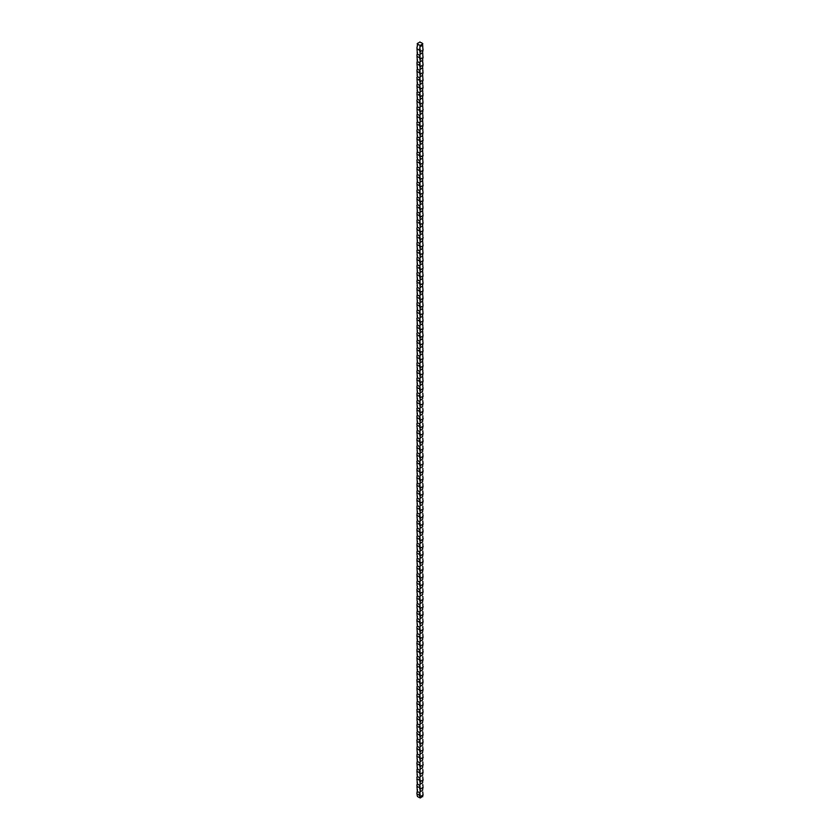 <?xml version="1.0" encoding="UTF-8"?>
<svg xmlns="http://www.w3.org/2000/svg" width="840" height="840" viewBox="0 0 840 840"><rect width="100%" height="100%" fill="white"/><g stroke="black" fill="none" stroke-linecap="round" stroke-linejoin="round"><path stroke-width="1.26" d="M422.604 383.407L422.772 385.57M420.326 382.715L423.045 381.15A7.991 4.609 120 0 0 422.604 383.911L420.084 385.371A30.796 17.787 120 0 0 420.105 383.775A7.991 4.609 -60 0 0 420.326 382.715L419.906 379.365A7.991 4.609 60 0 0 419.57 381.402L420.105 383.775M422.604 390.936L422.604 391.43A7.991 4.609 120 0 1 423.045 388.679L422.604 383.911M417.469 375.921L417.291 377.202A7.991 4.609 -60 0 1 416.955 378.641A7.991 4.609 -120 0 0 417.291 377.58L419.916 379.092A30.796 17.787 -120 0 0 419.906 379.365M416.955 378.641L416.955 379.901L419.57 381.402M417.469 368.393L417.291 369.673A7.991 4.609 -60 0 1 416.955 371.112L417.291 377.58M417.469 383.439L417.291 384.72A7.991 4.609 -60 0 1 416.955 386.169A7.991 4.609 -120 0 0 417.291 385.098L416.955 379.901M416.955 386.169L416.955 387.419L419.57 388.931A7.991 4.609 60 0 1 419.906 386.883A30.796 17.787 -120 0 1 419.916 386.62L417.291 385.098M419.57 388.931L420.105 391.304A7.991 4.609 -60 0 0 420.326 390.243L419.906 386.883M422.604 391.43L420.084 392.889A30.796 17.787 120 0 0 420.105 391.304M423.045 388.679L420.326 390.243M422.604 398.454L422.604 398.958A7.991 4.609 120 0 1 423.045 396.197L422.772 393.089M417.469 390.968L417.291 392.249A7.991 4.609 -60 0 1 416.955 393.687A7.991 4.609 -120 0 0 417.291 392.627L416.955 387.419M416.955 393.687L416.955 394.947L419.57 396.449A7.991 4.609 60 0 1 419.906 394.411A30.796 17.787 -120 0 1 419.916 394.149L417.291 392.627M419.57 396.449L420.105 398.832A7.991 4.609 -60 0 0 420.326 397.772L419.906 394.411M422.604 398.958L420.084 400.418A30.796 17.787 120 0 0 420.105 398.832M423.045 396.197L420.326 397.772M422.604 405.983L422.604 406.487A7.991 4.609 120 0 1 423.045 403.725L422.772 400.617M417.469 398.496L417.291 399.777A7.991 4.609 -60 0 1 416.955 401.216A7.991 4.609 -120 0 0 417.291 400.155L416.955 394.947M416.955 401.216L416.955 402.476L419.57 403.977A7.991 4.609 60 0 1 419.906 401.94A30.796 17.787 -120 0 1 419.916 401.667L417.291 400.155M419.57 403.977L420.105 406.35A7.991 4.609 -60 0 0 420.326 405.29L419.906 401.94M422.604 406.487L420.084 407.946A30.796 17.787 120 0 0 420.105 406.35M423.045 403.725L420.326 405.29M422.604 413.511L422.604 414.015A7.991 4.609 120 0 1 423.045 411.254L422.772 408.145M417.469 406.014L417.291 407.295A7.991 4.609 -60 0 1 416.955 408.744A7.991 4.609 -120 0 0 417.291 407.683L416.955 402.476M416.955 408.744L416.955 409.994L419.57 411.506A7.991 4.609 60 0 1 419.906 409.469A30.796 17.787 -120 0 1 419.916 409.195L417.291 407.683M419.57 411.506L420.105 413.879A7.991 4.609 -60 0 0 420.326 412.818L419.906 409.469M422.604 414.015L420.084 415.464A30.796 17.787 120 0 0 420.105 413.879M423.045 411.254L420.326 412.818M422.604 421.04L422.604 421.533A7.991 4.609 120 0 1 423.045 418.782L422.772 415.674M417.469 413.543L417.291 414.824A7.991 4.609 -60 0 1 416.955 416.272A7.991 4.609 -120 0 0 417.291 415.202L416.955 409.994M416.955 416.272L416.955 417.522L419.57 419.024A7.991 4.609 60 0 1 419.906 416.987A30.796 17.787 -120 0 1 419.916 416.724L417.291 415.202M419.57 419.024L420.105 421.407A7.991 4.609 -60 0 0 420.326 420.346L419.906 416.987M422.604 421.533L420.084 422.993A30.796 17.787 120 0 0 420.105 421.407M423.045 418.782L420.326 420.346M422.604 428.558L422.604 429.062A7.991 4.609 120 0 1 423.045 426.3L422.772 423.192M417.469 421.071L417.291 422.352A7.991 4.609 -60 0 1 416.955 423.791A7.991 4.609 -120 0 0 417.291 422.73L416.955 417.522M416.955 423.791L416.955 425.05L419.57 426.552A7.991 4.609 60 0 1 419.906 424.515A30.796 17.787 -120 0 1 419.916 424.253L417.291 422.73M419.57 426.552L420.105 428.935A7.991 4.609 -60 0 0 420.326 427.865L419.906 424.515M422.604 429.062L420.084 430.521A30.796 17.787 120 0 0 420.105 428.935M423.045 426.3L420.326 427.865M422.604 436.086L422.604 436.59A7.991 4.609 120 0 1 423.045 433.829L422.772 430.721M417.469 428.6L417.291 429.881A7.991 4.609 -60 0 1 416.955 431.319A7.991 4.609 -120 0 0 417.291 430.259L416.955 425.05M416.955 431.319L416.955 432.579L419.57 434.081A7.991 4.609 60 0 1 419.906 432.044A30.796 17.787 -120 0 1 419.916 431.77L417.291 430.259M419.57 434.081L420.105 436.454A7.991 4.609 -60 0 0 420.326 435.393L419.906 432.044M422.604 436.59L420.084 438.05A30.796 17.787 120 0 0 420.105 436.454M423.045 433.829L420.326 435.393M422.604 443.615L422.604 444.108A7.991 4.609 120 0 1 423.045 441.357L422.772 438.249M417.469 436.118L417.291 437.399A7.991 4.609 -60 0 1 416.955 438.848A7.991 4.609 -120 0 0 417.291 437.776L416.955 432.579M416.955 438.848L416.955 440.097L419.57 441.609A7.991 4.609 60 0 1 419.906 439.562A30.796 17.787 -120 0 1 419.916 439.299L417.291 437.776M419.57 441.609L420.105 443.982A7.991 4.609 -60 0 0 420.326 442.921L419.906 439.562M422.604 444.108L420.084 445.568A30.796 17.787 120 0 0 420.105 443.982M423.045 441.357L420.326 442.921M422.604 451.132L422.604 451.637A7.991 4.609 120 0 1 423.045 448.875L422.772 445.767M417.469 443.646L417.291 444.927A7.991 4.609 -60 0 1 416.955 446.366A7.991 4.609 -120 0 0 417.291 445.305L416.955 440.097M416.955 446.366L416.955 447.626L419.57 449.127A7.991 4.609 60 0 1 419.906 447.09A30.796 17.787 -120 0 1 419.916 446.828L417.291 445.305M419.57 449.127L420.105 451.511A7.991 4.609 -60 0 0 420.326 450.45L419.906 447.09M422.604 451.637L420.084 453.096A30.796 17.787 120 0 0 420.105 451.511M423.045 448.875L420.326 450.45M422.604 458.661L422.604 459.165A7.991 4.609 120 0 1 423.045 456.404L422.772 453.296M417.469 451.175L417.291 452.456A7.991 4.609 -60 0 1 416.955 453.894A7.991 4.609 -120 0 0 417.291 452.834L416.955 447.626M416.955 453.894L416.955 455.154L419.57 456.656A7.991 4.609 60 0 1 419.906 454.619A30.796 17.787 -120 0 1 419.916 454.356L417.291 452.834M419.57 456.656L420.105 459.029A7.991 4.609 -60 0 0 420.326 457.968L419.906 454.619M422.604 459.165L420.084 460.625A30.796 17.787 120 0 0 420.105 459.029M423.045 456.404L420.326 457.968M422.604 466.19L422.604 466.694A7.991 4.609 120 0 1 423.045 463.932L422.772 460.824M417.469 458.693L417.291 459.974A7.991 4.609 -60 0 1 416.955 461.423A7.991 4.609 -120 0 0 417.291 460.362L416.955 455.154M416.955 461.423L416.955 462.672L419.57 464.184A7.991 4.609 60 0 1 419.906 462.147A30.796 17.787 -120 0 1 419.916 461.874L417.291 460.362M419.57 464.184L420.105 466.557A7.991 4.609 -60 0 0 420.326 465.497L419.906 462.147M422.604 466.694L420.084 468.143A30.796 17.787 120 0 0 420.105 466.557M423.045 463.932L420.326 465.497M422.604 473.718L422.604 474.212A7.991 4.609 120 0 1 423.045 471.461L422.772 468.353M417.469 466.221L417.291 467.502A7.991 4.609 -60 0 1 416.955 468.951A7.991 4.609 -120 0 0 417.291 467.88L416.955 462.672M416.955 468.951L416.955 470.201L419.57 471.702A7.991 4.609 60 0 1 419.906 469.665A30.796 17.787 -120 0 1 419.916 469.403L417.291 467.88M419.57 471.702L420.105 474.086A7.991 4.609 -60 0 0 420.326 473.025L419.906 469.665M422.604 474.212L420.084 475.671A30.796 17.787 120 0 0 420.105 474.086M423.045 471.461L420.326 473.025M422.604 481.236L422.604 481.74A7.991 4.609 120 0 1 423.045 478.979L422.772 475.87M417.469 473.75L417.291 475.031A7.991 4.609 -60 0 1 416.955 476.469A7.991 4.609 -120 0 0 417.291 475.409L416.955 470.201M416.955 476.469L416.955 477.729L419.57 479.231A7.991 4.609 60 0 1 419.906 477.194A30.796 17.787 -120 0 1 419.916 476.931L417.291 475.409M419.57 479.231L420.105 481.614A7.991 4.609 -60 0 0 420.326 480.543L419.906 477.194M422.604 481.74L420.084 483.2A30.796 17.787 120 0 0 420.105 481.614M423.045 478.979L420.326 480.543M422.604 488.765L422.604 489.269A7.991 4.609 120 0 1 423.045 486.507L422.772 483.399M417.469 481.278L417.291 482.559A7.991 4.609 -60 0 1 416.955 483.998A7.991 4.609 -120 0 0 417.291 482.937L416.955 477.729M416.955 483.998L416.955 485.257L419.57 486.759A7.991 4.609 60 0 1 419.906 484.722A30.796 17.787 -120 0 1 419.916 484.449L417.291 482.937M419.57 486.759L420.105 489.132A7.991 4.609 -60 0 0 420.326 488.072L419.906 484.722M422.604 489.269L420.084 490.728A30.796 17.787 120 0 0 420.105 489.132M423.045 486.507L420.326 488.072M422.604 496.293L422.604 496.786A7.991 4.609 120 0 1 423.045 494.036L422.772 490.928M417.469 488.796L417.291 490.077A7.991 4.609 -60 0 1 416.955 491.526A7.991 4.609 -120 0 0 417.291 490.455L416.955 485.257M416.955 491.526L416.955 492.776L419.57 494.288A7.991 4.609 60 0 1 419.906 492.24A30.796 17.787 -120 0 1 419.916 491.978L417.291 490.455M419.57 494.288L420.105 496.661A7.991 4.609 -60 0 0 420.326 495.6L419.906 492.24M422.604 496.786L420.084 498.246A30.796 17.787 120 0 0 420.105 496.661M423.045 494.036L420.326 495.6M422.604 503.811L422.604 504.315A7.991 4.609 120 0 1 423.045 501.554L422.772 498.445M417.469 496.325L417.291 497.606A7.991 4.609 -60 0 1 416.955 499.044A7.991 4.609 -120 0 0 417.291 497.983L416.955 492.776M416.955 499.044L416.955 500.304L419.57 501.806A7.991 4.609 60 0 1 419.906 499.769A30.796 17.787 -120 0 1 419.916 499.506L417.291 497.983M419.57 501.806L420.105 504.189A7.991 4.609 -60 0 0 420.326 503.129L419.906 499.769M422.604 504.315L420.084 505.775A30.796 17.787 120 0 0 420.105 504.189M423.045 501.554L420.326 503.129M422.604 511.34L422.604 511.844A7.991 4.609 120 0 1 423.045 509.082L422.772 505.974M417.469 503.853L417.291 505.134A7.991 4.609 -60 0 1 416.955 506.572A7.991 4.609 -120 0 0 417.291 505.512L416.955 500.304M416.955 506.572L416.955 507.832L419.57 509.334A7.991 4.609 60 0 1 419.906 507.297A30.796 17.787 -120 0 1 419.916 507.034L417.291 505.512M419.57 509.334L420.105 511.707A7.991 4.609 -60 0 0 420.326 510.647L419.906 507.297M422.604 511.844L420.084 513.303A30.796 17.787 120 0 0 420.105 511.707M423.045 509.082L420.326 510.647M422.604 518.868L422.604 519.372A7.991 4.609 120 0 1 423.045 516.611L422.772 513.503M417.469 511.371L417.291 512.652A7.991 4.609 -60 0 1 416.955 514.101A7.991 4.609 -120 0 0 417.291 513.041L416.955 507.832M416.955 514.101L416.955 515.351L419.57 516.863A7.991 4.609 60 0 1 419.906 514.826A30.796 17.787 -120 0 1 419.916 514.553L417.291 513.041M419.57 516.863L420.105 519.236A7.991 4.609 -60 0 0 420.326 518.175L419.906 514.826M422.604 519.372L420.084 520.821A30.796 17.787 120 0 0 420.105 519.236M423.045 516.611L420.326 518.175M422.604 526.397L422.604 526.89A7.991 4.609 120 0 1 423.045 524.139L422.772 521.031M417.469 518.899L417.291 520.181A7.991 4.609 -60 0 1 416.955 521.63A7.991 4.609 -120 0 0 417.291 520.558L416.955 515.351M416.955 521.63L416.955 522.879L419.57 524.381A7.991 4.609 60 0 1 419.906 522.344A30.796 17.787 -120 0 1 419.916 522.081L417.291 520.558M419.57 524.381L420.105 526.764A7.991 4.609 -60 0 0 420.326 525.704L419.906 522.344M422.604 526.89L420.084 528.35A30.796 17.787 120 0 0 420.105 526.764M423.045 524.139L420.326 525.704M422.604 533.914L422.604 534.418A7.991 4.609 120 0 1 423.045 531.657L422.772 528.549M417.469 526.428L417.291 527.709A7.991 4.609 -60 0 1 416.955 529.148A7.991 4.609 -120 0 0 417.291 528.087L416.955 522.879M416.955 529.148L416.955 530.408L419.57 531.909A7.991 4.609 60 0 1 419.906 529.872A30.796 17.787 -120 0 1 419.916 529.61L417.291 528.087M419.57 531.909L420.105 534.293A7.991 4.609 -60 0 0 420.326 533.221L419.906 529.872M422.604 534.418L420.084 535.878A30.796 17.787 120 0 0 420.105 534.293M423.045 531.657L420.326 533.221M422.604 541.443L422.604 541.947A7.991 4.609 120 0 1 423.045 539.186L422.772 536.077M417.469 533.957L417.291 535.238A7.991 4.609 -60 0 1 416.955 536.676A7.991 4.609 -120 0 0 417.291 535.615L416.955 530.408M416.955 536.676L416.955 537.936L419.57 539.438A7.991 4.609 60 0 1 419.906 537.401A30.796 17.787 -120 0 1 419.916 537.128L417.291 535.615M419.57 539.438L420.105 541.811A7.991 4.609 -60 0 0 420.326 540.75L419.906 537.401M422.604 541.947L420.084 543.407A30.796 17.787 120 0 0 420.105 541.811M423.045 539.186L420.326 540.75M422.604 548.972L422.604 549.465A7.991 4.609 120 0 1 423.045 546.714L422.772 543.606M417.469 541.475L417.291 542.755A7.991 4.609 -60 0 1 416.955 544.204A7.991 4.609 -120 0 0 417.291 543.134L416.955 537.936M416.955 544.204L416.955 545.454L419.57 546.966A7.991 4.609 60 0 1 419.906 544.919A30.796 17.787 -120 0 1 419.916 544.656L417.291 543.134M419.57 546.966L420.105 549.339A7.991 4.609 -60 0 0 420.326 548.279L419.906 544.919M422.604 549.465L420.084 550.925A30.796 17.787 120 0 0 420.105 549.339M423.045 546.714L420.326 548.279M422.604 556.49L422.604 556.994A7.991 4.609 120 0 1 423.045 554.232L422.772 551.124M417.469 549.003L417.291 550.284A7.991 4.609 -60 0 1 416.955 551.733A7.991 4.609 -120 0 0 417.291 550.662L416.955 545.454M416.955 551.733L416.955 552.982L419.57 554.484A7.991 4.609 60 0 1 419.906 552.447A30.796 17.787 -120 0 1 419.916 552.184L417.291 550.662M419.57 554.484L420.105 556.868A7.991 4.609 -60 0 0 420.326 555.807L419.906 552.447M422.604 556.994L420.084 558.453A30.796 17.787 120 0 0 420.105 556.868M423.045 554.232L420.326 555.807M422.604 564.018L422.604 564.522A7.991 4.609 120 0 1 423.045 561.76L422.772 558.653M417.469 556.532L417.291 557.812A7.991 4.609 -60 0 1 416.955 559.251A7.991 4.609 -120 0 0 417.291 558.191L416.955 552.982M416.955 559.251L416.955 560.511L419.57 562.013A7.991 4.609 60 0 1 419.906 559.976A30.796 17.787 -120 0 1 419.916 559.713L417.291 558.191M419.57 562.013L420.105 564.385A7.991 4.609 -60 0 0 420.326 563.325L419.906 559.976M422.604 564.522L420.084 565.981A30.796 17.787 120 0 0 420.105 564.385M423.045 561.76L420.326 563.325M422.604 571.547L422.604 572.05A7.991 4.609 120 0 1 423.045 569.289L422.772 566.181M417.469 564.05L417.291 565.331A7.991 4.609 -60 0 1 416.955 566.779A7.991 4.609 -120 0 0 417.291 565.719L416.955 560.511M416.955 566.779L416.955 568.029L419.57 569.541A7.991 4.609 60 0 1 419.906 567.504A30.796 17.787 -120 0 1 419.916 567.231L417.291 565.719M419.57 569.541L420.105 571.914A7.991 4.609 -60 0 0 420.326 570.853L419.906 567.504M422.604 572.05L420.084 573.5A30.796 17.787 120 0 0 420.105 571.914M423.045 569.289L420.326 570.853M422.604 579.075L422.604 579.569A7.991 4.609 120 0 1 423.045 576.817L422.772 573.71M417.469 571.578L417.291 572.859A7.991 4.609 -60 0 1 416.955 574.308A7.991 4.609 -120 0 0 417.291 573.237L416.955 568.029M416.955 574.308L416.955 575.558L419.57 577.059A7.991 4.609 60 0 1 419.906 575.022A30.796 17.787 -120 0 1 419.916 574.76L417.291 573.237M419.57 577.059L420.105 579.442A7.991 4.609 -60 0 0 420.326 578.382L419.906 575.022M422.604 579.569L420.084 581.028A30.796 17.787 120 0 0 420.105 579.442M423.045 576.817L420.326 578.382M422.604 586.593L422.604 587.097A7.991 4.609 120 0 1 423.045 584.336L422.772 581.227M417.469 579.106L417.291 580.388A7.991 4.609 -60 0 1 416.955 581.826A7.991 4.609 -120 0 0 417.291 580.766L416.955 575.558M416.955 581.826L416.955 583.086L419.57 584.587A7.991 4.609 60 0 1 419.906 582.55A30.796 17.787 -120 0 1 419.916 582.288L417.291 580.766M419.57 584.587L420.105 586.971A7.991 4.609 -60 0 0 420.326 585.9L419.906 582.55M422.604 587.097L420.084 588.557A30.796 17.787 120 0 0 420.105 586.971M423.045 584.336L420.326 585.9M422.604 594.122L422.604 594.625A7.991 4.609 120 0 1 423.045 591.864L422.772 588.756M417.469 586.635L417.291 587.916A7.991 4.609 -60 0 1 416.955 589.355A7.991 4.609 -120 0 0 417.291 588.294L416.955 583.086M416.955 589.355L416.955 590.615L419.57 592.116A7.991 4.609 60 0 1 419.906 590.079A30.796 17.787 -120 0 1 419.916 589.806L417.291 588.294M419.57 592.116L420.105 594.489A7.991 4.609 -60 0 0 420.326 593.428L419.906 590.079M422.604 594.625L420.084 596.085A30.796 17.787 120 0 0 420.105 594.489M423.045 591.864L420.326 593.428M422.604 601.65L422.604 602.144A7.991 4.609 120 0 1 423.045 599.393L422.772 596.284M417.469 594.153L417.291 595.434A7.991 4.609 -60 0 1 416.955 596.883A7.991 4.609 -120 0 0 417.291 595.812L416.955 590.615M416.955 596.883L416.955 598.133L419.57 599.645A7.991 4.609 60 0 1 419.906 597.597A30.796 17.787 -120 0 1 419.916 597.335L417.291 595.812M419.57 599.645L420.105 602.018A7.991 4.609 -60 0 0 420.326 600.957L419.906 597.597M422.604 602.144L420.084 603.603A30.796 17.787 120 0 0 420.105 602.018M423.045 599.393L420.326 600.957M422.604 609.168L422.604 609.672A7.991 4.609 120 0 1 423.045 606.911L422.772 603.803M417.469 601.682L417.291 602.962A7.991 4.609 -60 0 1 416.955 604.412A7.991 4.609 -120 0 0 417.291 603.341L416.955 598.133M416.955 604.412L416.955 605.661L419.57 607.163A7.991 4.609 60 0 1 419.906 605.125A30.796 17.787 -120 0 1 419.916 604.863L417.291 603.341M419.57 607.163L420.105 609.546A7.991 4.609 -60 0 0 420.326 608.486L419.906 605.125M422.604 609.672L420.084 611.131A30.796 17.787 120 0 0 420.105 609.546M423.045 606.911L420.326 608.486M422.604 616.697L422.604 617.2A7.991 4.609 120 0 1 423.045 614.439L422.772 611.331M417.469 609.21L417.291 610.491A7.991 4.609 -60 0 1 416.955 611.929A7.991 4.609 -120 0 0 417.291 610.869L416.955 605.661M416.955 611.929L416.955 613.19L419.57 614.691A7.991 4.609 60 0 1 419.906 612.654A30.796 17.787 -120 0 1 419.916 612.392L417.291 610.869M419.57 614.691L420.105 617.075A7.991 4.609 -60 0 0 420.326 616.004L419.906 612.654M422.604 617.2L420.084 618.66A30.796 17.787 120 0 0 420.105 617.075M423.045 614.439L420.326 616.004M422.604 624.225L422.604 624.729A7.991 4.609 120 0 1 423.045 621.968L422.772 618.86M417.469 616.728L417.291 618.009A7.991 4.609 -60 0 1 416.955 619.458A7.991 4.609 -120 0 0 417.291 618.398L416.955 613.19M416.955 619.458L416.955 620.707L419.57 622.22A7.991 4.609 60 0 1 419.906 620.183A30.796 17.787 -120 0 1 419.916 619.909L417.291 618.398M419.57 622.22L420.105 624.593A7.991 4.609 -60 0 0 420.326 623.532L419.906 620.183M422.604 624.729L420.084 626.178A30.796 17.787 120 0 0 420.105 624.593M423.045 621.968L420.326 623.532M422.604 631.754L422.604 632.247A7.991 4.609 120 0 1 423.045 629.496L422.772 626.388M417.469 624.256L417.291 625.538A7.991 4.609 -60 0 1 416.955 626.986A7.991 4.609 -120 0 0 417.291 625.916L416.955 620.707M416.955 626.986L416.955 628.236L419.57 629.738A7.991 4.609 60 0 1 419.906 627.7A30.796 17.787 -120 0 1 419.916 627.438L417.291 625.916M419.57 629.738L420.105 632.121A7.991 4.609 -60 0 0 420.326 631.061L419.906 627.7M422.604 632.247L420.084 633.707A30.796 17.787 120 0 0 420.105 632.121M423.045 629.496L420.326 631.061M422.604 639.272L422.604 639.775A7.991 4.609 120 0 1 423.045 637.014L422.772 633.906M417.469 631.785L417.291 633.066A7.991 4.609 -60 0 1 416.955 634.505A7.991 4.609 -120 0 0 417.291 633.444L416.955 628.236M416.955 634.505L416.955 635.764L419.57 637.266A7.991 4.609 60 0 1 419.906 635.229A30.796 17.787 -120 0 1 419.916 634.966L417.291 633.444M419.57 637.266L420.105 639.65A7.991 4.609 -60 0 0 420.326 638.578L419.906 635.229M422.604 639.775L420.084 641.235A30.796 17.787 120 0 0 420.105 639.65M423.045 637.014L420.326 638.578M422.604 646.8L422.604 647.304A7.991 4.609 120 0 1 423.045 644.543L422.772 641.434M417.469 639.313L417.291 640.595A7.991 4.609 -60 0 1 416.955 642.033A7.991 4.609 -120 0 0 417.291 640.973L416.955 635.764M416.955 642.033L416.955 643.293L419.57 644.795A7.991 4.609 60 0 1 419.906 642.758A30.796 17.787 -120 0 1 419.916 642.485L417.291 640.973M419.57 644.795L420.105 647.168A7.991 4.609 -60 0 0 420.326 646.107L419.906 642.758M422.604 647.304L420.084 648.764A30.796 17.787 120 0 0 420.105 647.168M423.045 644.543L420.326 646.107M422.604 654.328L422.604 654.822A7.991 4.609 120 0 1 423.045 652.071L422.772 648.963M417.469 646.832L417.291 648.113A7.991 4.609 -60 0 1 416.955 649.562A7.991 4.609 -120 0 0 417.291 648.49L416.955 643.293M416.955 649.562L416.955 650.811L419.57 652.323A7.991 4.609 60 0 1 419.906 650.275A30.796 17.787 -120 0 1 419.916 650.013L417.291 648.49M419.57 652.323L420.105 654.696A7.991 4.609 -60 0 0 420.326 653.635L419.906 650.275M422.604 654.822L420.084 656.282A30.796 17.787 120 0 0 420.105 654.696M423.045 652.071L420.326 653.635M422.604 661.847L422.604 662.351A7.991 4.609 120 0 1 423.045 659.589L422.772 656.481M417.469 654.36L417.291 655.641A7.991 4.609 -60 0 1 416.955 657.09A7.991 4.609 -120 0 0 417.291 656.019L416.955 650.811M416.955 657.09L416.955 658.34L419.57 659.841A7.991 4.609 60 0 1 419.906 657.804A30.796 17.787 -120 0 1 419.916 657.542L417.291 656.019M419.57 659.841L420.105 662.225A7.991 4.609 -60 0 0 420.326 661.164L419.906 657.804M422.604 662.351L420.084 663.81A30.796 17.787 120 0 0 420.105 662.225M423.045 659.589L420.326 661.164M422.604 669.375L422.604 669.879A7.991 4.609 120 0 1 423.045 667.118L422.772 664.01M417.469 661.889L417.291 663.17A7.991 4.609 -60 0 1 416.955 664.608A7.991 4.609 -120 0 0 417.291 663.548L416.955 658.34M416.955 664.608L416.955 665.868L419.57 667.37A7.991 4.609 60 0 1 419.906 665.332A30.796 17.787 -120 0 1 419.916 665.07L417.291 663.548M419.57 667.37L420.105 669.753A7.991 4.609 -60 0 0 420.326 668.682L419.906 665.332M422.604 669.879L420.084 671.339A30.796 17.787 120 0 0 420.105 669.753M423.045 667.118L420.326 668.682M422.604 676.904L422.604 677.408A7.991 4.609 120 0 1 423.045 674.646L422.772 671.538M417.469 669.407L417.291 670.688A7.991 4.609 -60 0 1 416.955 672.137A7.991 4.609 -120 0 0 417.291 671.076L416.955 665.868M416.955 672.137L416.955 673.386L419.57 674.898A7.991 4.609 60 0 1 419.906 672.861A30.796 17.787 -120 0 1 419.916 672.588L417.291 671.076M419.57 674.898L420.105 677.271A7.991 4.609 -60 0 0 420.326 676.211L419.906 672.861M422.604 677.408L420.084 678.867A30.796 17.787 120 0 0 420.105 677.271M423.045 674.646L420.326 676.211M422.604 684.432L422.604 684.925A7.991 4.609 120 0 1 423.045 682.175L422.772 679.067M417.469 676.935L417.291 678.216A7.991 4.609 -60 0 1 416.955 679.665A7.991 4.609 -120 0 0 417.291 678.594L416.955 673.386M416.955 679.665L416.955 680.915L419.57 682.416A7.991 4.609 60 0 1 419.906 680.379A30.796 17.787 -120 0 1 419.916 680.117L417.291 678.594M419.57 682.416L420.105 684.8A7.991 4.609 -60 0 0 420.326 683.739L419.906 680.379M422.604 684.925L420.084 686.385A30.796 17.787 120 0 0 420.105 684.8M423.045 682.175L420.326 683.739M422.604 691.95L422.604 692.454A7.991 4.609 120 0 1 423.045 689.693L422.772 686.585M417.469 684.464L417.291 685.745A7.991 4.609 -60 0 1 416.955 687.183A7.991 4.609 -120 0 0 417.291 686.123L416.955 680.915M416.955 687.183L416.955 688.443L419.57 689.945A7.991 4.609 60 0 1 419.906 687.908A30.796 17.787 -120 0 1 419.916 687.645L417.291 686.123M419.57 689.945L420.105 692.328A7.991 4.609 -60 0 0 420.326 691.257L419.906 687.908M422.604 692.454L420.084 693.913A30.796 17.787 120 0 0 420.105 692.328M423.045 689.693L420.326 691.257M422.604 699.478L422.604 699.982A7.991 4.609 120 0 1 423.045 697.221L422.772 694.113M417.469 691.992L417.291 693.273A7.991 4.609 -60 0 1 416.955 694.712A7.991 4.609 -120 0 0 417.291 693.651L416.955 688.443M416.955 694.712L416.955 695.972L419.57 697.473A7.991 4.609 60 0 1 419.906 695.436A30.796 17.787 -120 0 1 419.916 695.163L417.291 693.651M419.57 697.473L420.105 699.846A7.991 4.609 -60 0 0 420.326 698.786L419.906 695.436M422.604 699.982L420.084 701.442A30.796 17.787 120 0 0 420.105 699.846M423.045 697.221L420.326 698.786M422.604 707.007L422.604 707.511A7.991 4.609 120 0 1 423.045 704.75L422.772 701.642M417.469 699.51L417.291 700.791A7.991 4.609 -60 0 1 416.955 702.24A7.991 4.609 -120 0 0 417.291 701.169L416.955 695.972M416.955 702.24L416.955 703.49L419.57 705.001A7.991 4.609 60 0 1 419.906 702.954A30.796 17.787 -120 0 1 419.916 702.692L417.291 701.169M419.57 705.001L420.105 707.375A7.991 4.609 -60 0 0 420.326 706.314L419.906 702.954M422.604 707.511L420.084 708.96A30.796 17.787 120 0 0 420.105 707.375M423.045 704.75L420.326 706.314M422.604 714.525L422.604 715.029A7.991 4.609 120 0 1 423.045 712.268L422.772 709.159M417.469 707.038L417.291 708.32A7.991 4.609 -60 0 1 416.955 709.769A7.991 4.609 -120 0 0 417.291 708.698L416.955 703.49M416.955 709.769L416.955 711.018L419.57 712.52A7.991 4.609 60 0 1 419.906 710.482A30.796 17.787 -120 0 1 419.916 710.22L417.291 708.698M419.57 712.52L420.105 714.903A7.991 4.609 -60 0 0 420.326 713.843L419.906 710.482M422.604 715.029L420.084 716.489A30.796 17.787 120 0 0 420.105 714.903M423.045 712.268L420.326 713.843M422.604 722.053L422.604 722.558A7.991 4.609 120 0 1 423.045 719.796L422.772 716.688M417.469 714.567L417.291 715.848A7.991 4.609 -60 0 1 416.955 717.287A7.991 4.609 -120 0 0 417.291 716.226L416.955 711.018M416.955 717.287L416.955 718.547L419.57 720.048A7.991 4.609 60 0 1 419.906 718.011A30.796 17.787 -120 0 1 419.916 717.749L417.291 716.226M419.57 720.048L420.105 722.432A7.991 4.609 -60 0 0 420.326 721.361L419.906 718.011M422.604 722.558L420.084 724.017A30.796 17.787 120 0 0 420.105 722.432M423.045 719.796L420.326 721.361M422.604 729.582L422.604 730.086A7.991 4.609 120 0 1 423.045 727.325L422.772 724.216M417.469 722.085L417.291 723.366A7.991 4.609 -60 0 1 416.955 724.815A7.991 4.609 -120 0 0 417.291 723.755L416.955 718.547M416.955 724.815L416.955 726.065L419.57 727.577A7.991 4.609 60 0 1 419.906 725.54A30.796 17.787 -120 0 1 419.916 725.267L417.291 723.755M419.57 727.577L420.105 729.95A7.991 4.609 -60 0 0 420.326 728.889L419.906 725.54M422.604 730.086L420.084 731.546A30.796 17.787 120 0 0 420.105 729.95M423.045 727.325L420.326 728.889M422.604 737.111L422.604 737.604A7.991 4.609 120 0 1 423.045 734.853L422.772 731.745M417.469 729.614L417.291 730.895A7.991 4.609 -60 0 1 416.955 732.344A7.991 4.609 -120 0 0 417.291 731.273L416.955 726.065M416.955 732.344L416.955 733.593L419.57 735.095A7.991 4.609 60 0 1 419.906 733.058A30.796 17.787 -120 0 1 419.916 732.795L417.291 731.273M419.57 735.095L420.105 737.478A7.991 4.609 -60 0 0 420.326 736.418L419.906 733.058M422.604 737.604L420.084 739.064A30.796 17.787 120 0 0 420.105 737.478M423.045 734.853L420.326 736.418M422.604 744.629L422.604 745.133A7.991 4.609 120 0 1 423.045 742.371L422.772 739.263M417.469 737.142L417.291 738.423A7.991 4.609 -60 0 1 416.955 739.861A7.991 4.609 -120 0 0 417.291 738.801L416.955 733.593M416.955 739.861L416.955 741.122L419.57 742.623A7.991 4.609 60 0 1 419.906 740.586A30.796 17.787 -120 0 1 419.916 740.324L417.291 738.801M419.57 742.623L420.105 745.006A7.991 4.609 -60 0 0 420.326 743.936L419.906 740.586M422.604 745.133L420.084 746.592A30.796 17.787 120 0 0 420.105 745.006M423.045 742.371L420.326 743.936M422.604 752.157L422.604 752.661A7.991 4.609 120 0 1 423.045 749.9L422.772 746.792M417.469 744.671L417.291 745.952A7.991 4.609 -60 0 1 416.955 747.39A7.991 4.609 -120 0 0 417.291 746.329L416.955 741.122M416.955 747.39L416.955 748.65L419.57 750.151A7.991 4.609 60 0 1 419.906 748.115A30.796 17.787 -120 0 1 419.916 747.841L417.291 746.329M419.57 750.151L420.105 752.525A7.991 4.609 -60 0 0 420.326 751.464L419.906 748.115M422.604 752.661L420.084 754.121A30.796 17.787 120 0 0 420.105 752.525M423.045 749.9L420.326 751.464M422.604 759.686L422.604 760.19A7.991 4.609 120 0 1 423.045 757.428L422.772 754.32M417.469 752.189L417.291 753.47A7.991 4.609 -60 0 1 416.955 754.919A7.991 4.609 -120 0 0 417.291 753.848L416.955 748.65M416.955 754.919L416.955 756.168L419.57 757.68A7.991 4.609 60 0 1 419.906 755.633A30.796 17.787 -120 0 1 419.916 755.37L417.291 753.848M419.57 757.68L420.105 760.053A7.991 4.609 -60 0 0 420.326 758.993L419.906 755.633M422.604 760.19L420.084 761.639A30.796 17.787 120 0 0 420.105 760.053M423.045 757.428L420.326 758.993M422.604 767.203L422.604 767.707A7.991 4.609 120 0 1 423.045 764.946L422.772 761.838M417.469 759.717L417.291 760.998A7.991 4.609 -60 0 1 416.955 762.447A7.991 4.609 -120 0 0 417.291 761.376L416.955 756.168M416.955 762.447L416.955 763.697L419.57 765.198A7.991 4.609 60 0 1 419.906 763.161A30.796 17.787 -120 0 1 419.916 762.899L417.291 761.376M419.57 765.198L420.105 767.582A7.991 4.609 -60 0 0 420.326 766.521L419.906 763.161M422.604 767.707L420.084 769.167A30.796 17.787 120 0 0 420.105 767.582M423.045 764.946L420.326 766.521M422.604 774.732L422.604 775.236A7.991 4.609 120 0 1 423.045 772.475L422.772 769.367M417.469 767.246L417.291 768.526A7.991 4.609 -60 0 1 416.955 769.965A7.991 4.609 -120 0 0 417.291 768.904L416.955 763.697M416.955 769.965L416.955 771.225L419.57 772.726A7.991 4.609 60 0 1 419.906 770.69A30.796 17.787 -120 0 1 419.916 770.427L417.291 768.904M419.57 772.726L420.105 775.11A7.991 4.609 -60 0 0 420.326 774.039L419.906 770.69M422.604 775.236L420.084 776.696A30.796 17.787 120 0 0 420.105 775.11M423.045 772.475L420.326 774.039M422.604 782.26L422.604 782.764A7.991 4.609 120 0 1 423.045 780.003L422.772 776.895M417.469 774.764L417.291 776.045A7.991 4.609 -60 0 1 416.955 777.494A7.991 4.609 -120 0 0 417.291 776.433L416.955 771.225M416.955 777.494L416.955 778.743L419.57 780.255A7.991 4.609 60 0 1 419.906 778.218A30.796 17.787 -120 0 1 419.916 777.945L417.291 776.433M419.57 780.255L420.105 782.628A7.991 4.609 -60 0 0 420.326 781.568L419.906 778.218M422.604 782.764L420.084 784.224A30.796 17.787 120 0 0 420.105 782.628M423.045 780.003L420.326 781.568M422.604 789.789L422.604 790.283A7.991 4.609 120 0 1 423.045 787.532L422.772 784.424M417.469 782.292L417.291 783.573A7.991 4.609 -60 0 1 416.955 785.022A7.991 4.609 -120 0 0 417.291 783.951L416.955 778.743M416.955 785.022L416.955 786.272L419.57 787.773A7.991 4.609 60 0 1 419.906 785.736A30.796 17.787 -120 0 1 419.916 785.474L417.291 783.951M419.57 787.773L420.105 790.157A7.991 4.609 -60 0 0 420.326 789.096L419.906 785.736M422.604 790.283L420.084 791.742A30.796 17.787 120 0 0 420.105 790.157M423.045 787.532L420.326 789.096M417.469 789.821L417.291 791.101A7.991 4.609 -60 0 1 416.955 792.54L416.955 793.8L419.57 795.302L420.105 797.685A30.796 17.787 120 0 1 420.105 798L422.709 796.499A7.991 4.609 120 0 1 423.045 795.05L422.772 791.942M416.955 792.54A7.991 4.609 -120 0 0 417.291 791.48L416.955 786.272M417.291 791.48L419.916 793.002A30.796 17.787 -120 0 0 419.906 793.264A7.991 4.609 60 0 0 419.57 795.302M423.045 795.05L420.326 796.614A7.991 4.609 -60 0 1 420.105 797.685M420.326 796.614L419.906 793.264M420.105 798L417.375 796.425L416.955 793.8M416.955 372.372L419.57 373.874A7.991 4.609 60 0 1 419.906 371.837A30.796 17.787 -120 0 1 419.916 371.574L417.291 370.052A7.991 4.609 -120 0 1 416.955 371.112M419.57 373.874L420.105 376.257A7.991 4.609 -60 0 0 420.326 375.186L419.906 371.837M420.326 375.186L423.045 373.622A7.991 4.609 120 0 0 422.604 376.383L420.084 377.843A30.796 17.787 120 0 0 420.105 376.257M422.604 375.879L422.772 378.042M423.045 381.15L422.604 376.383M417.469 360.864L417.291 362.145A7.991 4.609 -60 0 1 416.955 363.594L417.291 370.052M416.955 363.594A7.991 4.609 -120 0 0 417.291 362.523L419.916 364.046A30.796 17.787 -120 0 0 419.906 364.308A7.991 4.609 60 0 0 419.57 366.345L420.105 368.729A7.991 4.609 -60 0 0 420.326 367.668L419.906 364.308M416.955 364.844L419.57 366.345M420.326 367.668L423.045 366.104A7.991 4.609 120 0 0 422.604 368.855L420.084 370.314A30.796 17.787 120 0 0 420.105 368.729M422.604 368.361L422.772 370.514M423.045 373.622L422.604 368.855M417.469 353.336L417.291 354.617A7.991 4.609 -60 0 1 416.955 356.066L417.291 362.523M416.955 357.315L419.57 358.827A7.991 4.609 60 0 1 419.906 356.79A30.796 17.787 -120 0 1 419.916 356.517L417.291 355.005A7.991 4.609 -120 0 1 416.955 356.066M419.57 358.827L420.105 361.2A7.991 4.609 -60 0 0 420.326 360.139L419.906 356.79M420.326 360.139L423.045 358.575A7.991 4.609 120 0 0 422.604 361.337L420.084 362.786A30.796 17.787 120 0 0 420.105 361.2M422.604 360.832L422.772 362.995M423.045 366.104L422.604 361.337M417.469 345.818L417.291 347.099A7.991 4.609 -60 0 1 416.955 348.537L417.291 355.005M416.955 348.537A7.991 4.609 -120 0 0 417.291 347.477L419.916 348.989A30.796 17.787 -120 0 0 419.906 349.262A7.991 4.609 60 0 0 419.57 351.298L420.105 353.671A7.991 4.609 -60 0 0 420.326 352.611L419.906 349.262M416.955 349.797L419.57 351.298M420.326 352.611L423.045 351.046A7.991 4.609 120 0 0 422.604 353.808L420.084 355.268A30.796 17.787 120 0 0 420.105 353.671M422.604 353.304L422.772 355.467M423.045 358.575L422.604 353.808M417.469 338.289L417.291 339.57A7.991 4.609 -60 0 1 416.955 341.008L417.291 347.477M416.955 342.269L419.57 343.77A7.991 4.609 60 0 1 419.906 341.733A30.796 17.787 -120 0 1 419.916 341.471L417.291 339.948A7.991 4.609 -120 0 1 416.955 341.008M419.57 343.77L420.105 346.154A7.991 4.609 -60 0 0 420.326 345.093L419.906 341.733M420.326 345.093L423.045 343.518A7.991 4.609 120 0 0 422.604 346.28L420.084 347.739A30.796 17.787 120 0 0 420.105 346.154M422.604 345.776L422.772 347.939M423.045 351.046L422.604 346.28M417.469 330.76L417.291 332.042A7.991 4.609 -60 0 1 416.955 333.491L417.291 339.948M416.955 333.491A7.991 4.609 -120 0 0 417.291 332.419L419.916 333.942A30.796 17.787 -120 0 0 419.906 334.205A7.991 4.609 60 0 0 419.57 336.252L420.105 338.625A7.991 4.609 -60 0 0 420.326 337.565L419.906 334.205M416.955 334.74L419.57 336.252M420.326 337.565L423.045 336A7.991 4.609 120 0 0 422.604 338.751L420.084 340.211A30.796 17.787 120 0 0 420.105 338.625M422.604 338.257L422.772 340.41M423.045 343.518L422.604 338.751M417.469 323.243L417.291 324.524A7.991 4.609 -60 0 1 416.955 325.962L417.291 332.419M416.955 325.962A7.991 4.609 -120 0 0 417.291 324.901L419.916 326.413A30.796 17.787 -120 0 0 419.906 326.687A7.991 4.609 60 0 0 419.57 328.724L420.105 331.096A7.991 4.609 -60 0 0 420.326 330.036L419.906 326.687M416.955 327.212L419.57 328.724M420.326 330.036L423.045 328.471A7.991 4.609 120 0 0 422.604 331.233L420.084 332.693A30.796 17.787 120 0 0 420.105 331.096M422.604 330.729L422.772 332.892M423.045 336L422.604 331.233M417.469 315.714L417.291 316.995A7.991 4.609 -60 0 1 416.955 318.433L417.291 324.901M416.955 318.433A7.991 4.609 -120 0 0 417.291 317.373L419.916 318.895A30.796 17.787 -120 0 0 419.906 319.158A7.991 4.609 60 0 0 419.57 321.195L420.105 323.579A7.991 4.609 -60 0 0 420.326 322.507L419.906 319.158M416.955 319.694L419.57 321.195M420.326 322.507L423.045 320.943A7.991 4.609 120 0 0 422.604 323.705L420.084 325.164A30.796 17.787 120 0 0 420.105 323.579M422.604 323.201L422.772 325.364M423.045 328.471L422.604 323.705M417.469 308.185L417.291 309.467A7.991 4.609 -60 0 1 416.955 310.916L417.291 317.373M416.955 312.165L419.57 313.667A7.991 4.609 60 0 1 419.906 311.63A30.796 17.787 -120 0 1 419.916 311.367L417.291 309.844A7.991 4.609 -120 0 1 416.955 310.916M419.57 313.667L420.105 316.05A7.991 4.609 -60 0 0 420.326 314.99L419.906 311.63M420.326 314.99L423.045 313.425A7.991 4.609 120 0 0 422.604 316.176L420.084 317.635A30.796 17.787 120 0 0 420.105 316.05M422.604 315.683L422.772 317.835M423.045 320.943L422.604 316.176M417.469 300.657L417.291 301.938A7.991 4.609 -60 0 1 416.955 303.387L417.291 309.844M416.955 303.387A7.991 4.609 -120 0 0 417.291 302.327L419.916 303.839A30.796 17.787 -120 0 0 419.906 304.112A7.991 4.609 60 0 0 419.57 306.149L420.105 308.522A7.991 4.609 -60 0 0 420.326 307.461L419.906 304.112M416.955 304.637L419.57 306.149M420.326 307.461L423.045 305.897A7.991 4.609 120 0 0 422.604 308.658L420.084 310.107A30.796 17.787 120 0 0 420.105 308.522M422.604 308.154L422.772 310.317M423.045 313.425L422.604 308.658M417.469 293.139L417.291 294.42A7.991 4.609 -60 0 1 416.955 295.858L417.291 302.327M416.955 297.119L419.57 298.62A7.991 4.609 60 0 1 419.906 296.583A30.796 17.787 -120 0 1 419.916 296.31L417.291 294.798A7.991 4.609 -120 0 1 416.955 295.858M419.57 298.62L420.105 300.993A7.991 4.609 -60 0 0 420.326 299.933L419.906 296.583M420.326 299.933L423.045 298.368A7.991 4.609 120 0 0 422.604 301.13L420.084 302.589A30.796 17.787 120 0 0 420.105 300.993M422.604 300.625L422.772 302.788M423.045 305.897L422.604 301.13M417.469 285.611L417.291 286.892A7.991 4.609 -60 0 1 416.955 288.33L417.291 294.798M416.955 288.33A7.991 4.609 -120 0 0 417.291 287.269L419.916 288.792A30.796 17.787 -120 0 0 419.906 289.055A7.991 4.609 60 0 0 419.57 291.092L420.105 293.475A7.991 4.609 -60 0 0 420.326 292.415L419.906 289.055M416.955 289.59L419.57 291.092M420.326 292.415L423.045 290.84A7.991 4.609 120 0 0 422.604 293.601L420.084 295.06A30.796 17.787 120 0 0 420.105 293.475M422.604 293.097L422.772 295.26M423.045 298.368L422.604 293.601M417.469 278.082L417.291 279.363A7.991 4.609 -60 0 1 416.955 280.812L417.291 287.269M416.955 282.062L419.57 283.574A7.991 4.609 60 0 1 419.906 281.526A30.796 17.787 -120 0 1 419.916 281.264L417.291 279.741A7.991 4.609 -120 0 1 416.955 280.812M419.57 283.574L420.105 285.947A7.991 4.609 -60 0 0 420.326 284.886L419.906 281.526M420.326 284.886L423.045 283.322A7.991 4.609 120 0 0 422.604 286.072L420.084 287.532A30.796 17.787 120 0 0 420.105 285.947M422.604 285.579L422.772 287.731M423.045 290.84L422.604 286.072M417.469 270.564L417.291 271.834A7.991 4.609 -60 0 1 416.955 273.284L417.291 279.741M416.955 273.284A7.991 4.609 -120 0 0 417.291 272.223L419.916 273.735A30.796 17.787 -120 0 0 419.906 274.008A7.991 4.609 60 0 0 419.57 276.045L420.105 278.418A7.991 4.609 -60 0 0 420.326 277.358L419.906 274.008M416.955 274.533L419.57 276.045M420.326 277.358L423.045 275.793A7.991 4.609 120 0 0 422.604 278.555L420.084 280.014A30.796 17.787 120 0 0 420.105 278.418M422.604 278.05L422.772 280.214M423.045 283.322L422.604 278.555M417.469 263.036L417.291 264.317A7.991 4.609 -60 0 1 416.955 265.755L417.291 272.223M416.955 265.755A7.991 4.609 -120 0 0 417.291 264.695L419.916 266.217A30.796 17.787 -120 0 0 419.906 266.48A7.991 4.609 60 0 0 419.57 268.517L420.105 270.9A7.991 4.609 -60 0 0 420.326 269.829L419.906 266.48M416.955 267.015L419.57 268.517M420.326 269.829L423.045 268.264A7.991 4.609 120 0 0 422.604 271.026L420.084 272.486A30.796 17.787 120 0 0 420.105 270.9M422.604 270.522L422.772 272.685M423.045 275.793L422.604 271.026M417.469 255.507L417.291 256.788A7.991 4.609 -60 0 1 416.955 258.237L417.291 264.695M416.955 258.237A7.991 4.609 -120 0 0 417.291 257.166L419.916 258.689A30.796 17.787 -120 0 0 419.906 258.951A7.991 4.609 60 0 0 419.57 260.988L420.105 263.372A7.991 4.609 -60 0 0 420.326 262.311L419.906 258.951M416.955 259.486L419.57 260.988M420.326 262.311L423.045 260.747A7.991 4.609 120 0 0 422.604 263.498L420.084 264.957A30.796 17.787 120 0 0 420.105 263.372M422.604 263.004L422.772 265.156M423.045 268.264L422.604 263.498M417.469 247.978L417.291 249.26A7.991 4.609 -60 0 1 416.955 250.709L417.291 257.166M416.955 251.958L419.57 253.47A7.991 4.609 60 0 1 419.906 251.433A30.796 17.787 -120 0 1 419.916 251.16L417.291 249.648A7.991 4.609 -120 0 1 416.955 250.709M419.57 253.47L420.105 255.843A7.991 4.609 -60 0 0 420.326 254.783L419.906 251.433M420.326 254.783L423.045 253.218A7.991 4.609 120 0 0 422.604 255.98L420.084 257.428A30.796 17.787 120 0 0 420.105 255.843M422.604 255.476L422.772 257.639M423.045 260.747L422.604 255.98M417.469 240.46L417.291 241.742A7.991 4.609 -60 0 1 416.955 243.18L417.291 249.648M416.955 243.18A7.991 4.609 -120 0 0 417.291 242.12L419.916 243.632A30.796 17.787 -120 0 0 419.906 243.905A7.991 4.609 60 0 0 419.57 245.941L420.105 248.315A7.991 4.609 -60 0 0 420.326 247.254L419.906 243.905M416.955 244.44L419.57 245.941M420.326 247.254L423.045 245.69A7.991 4.609 120 0 0 422.604 248.451L420.084 249.911A30.796 17.787 120 0 0 420.105 248.315M422.604 247.947L422.772 250.11M423.045 253.218L422.604 248.451M417.469 232.932L417.291 234.213A7.991 4.609 -60 0 1 416.955 235.652L417.291 242.12M416.955 236.912L419.57 238.413A7.991 4.609 60 0 1 419.906 236.376A30.796 17.787 -120 0 1 419.916 236.114L417.291 234.591A7.991 4.609 -120 0 1 416.955 235.652M419.57 238.413L420.105 240.797A7.991 4.609 -60 0 0 420.326 239.736L419.906 236.376M420.326 239.736L423.045 238.161A7.991 4.609 120 0 0 422.604 240.922L420.084 242.382A30.796 17.787 120 0 0 420.105 240.797M422.604 240.419L422.772 242.582M423.045 245.69L422.604 240.922M417.469 225.404L417.291 226.684A7.991 4.609 -60 0 1 416.955 228.134L417.291 234.591M416.955 228.134A7.991 4.609 -120 0 0 417.291 227.062L419.916 228.585A30.796 17.787 -120 0 0 419.906 228.847A7.991 4.609 60 0 0 419.57 230.895L420.105 233.268A7.991 4.609 -60 0 0 420.326 232.208L419.906 228.847M416.955 229.383L419.57 230.895M420.326 232.208L423.045 230.643A7.991 4.609 120 0 0 422.604 233.394L420.084 234.853A30.796 17.787 120 0 0 420.105 233.268M422.604 232.901L422.772 235.053M423.045 238.161L422.604 233.394M417.469 217.886L417.291 219.156A7.991 4.609 -60 0 1 416.955 220.605L417.291 227.062M416.955 221.855L419.57 223.367A7.991 4.609 60 0 1 419.906 221.329A30.796 17.787 -120 0 1 419.916 221.056L417.291 219.544A7.991 4.609 -120 0 1 416.955 220.605M419.57 223.367L420.105 225.74A7.991 4.609 -60 0 0 420.326 224.679L419.906 221.329M420.326 224.679L423.045 223.115A7.991 4.609 120 0 0 422.604 225.876L420.084 227.335A30.796 17.787 120 0 0 420.105 225.74M422.604 225.372L422.772 227.535M423.045 230.643L422.604 225.876M417.469 210.357L417.291 211.638A7.991 4.609 -60 0 1 416.955 213.077L417.291 219.544M416.955 213.077A7.991 4.609 -120 0 0 417.291 212.016L419.916 213.539A30.796 17.787 -120 0 0 419.906 213.801A7.991 4.609 60 0 0 419.57 215.838L420.105 218.222A7.991 4.609 -60 0 0 420.326 217.151L419.906 213.801M416.955 214.337L419.57 215.838M420.326 217.151L423.045 215.586A7.991 4.609 120 0 0 422.604 218.347L420.084 219.807A30.796 17.787 120 0 0 420.105 218.222M422.604 217.844L422.772 220.007M423.045 223.115L422.604 218.347M417.469 202.828L417.291 204.109A7.991 4.609 -60 0 1 416.955 205.559L417.291 212.016M416.955 205.559A7.991 4.609 -120 0 0 417.291 204.488L419.916 206.01A30.796 17.787 -120 0 0 419.906 206.273A7.991 4.609 60 0 0 419.57 208.309L420.105 210.693A7.991 4.609 -60 0 0 420.326 209.633L419.906 206.273M416.955 206.808L419.57 208.309M420.326 209.633L423.045 208.068A7.991 4.609 120 0 0 422.604 210.819L420.084 212.279A30.796 17.787 120 0 0 420.105 210.693M422.604 210.326L422.772 212.478M423.045 215.586L422.604 210.819M417.469 195.3L417.291 196.581A7.991 4.609 -60 0 1 416.955 198.03L417.291 204.488M416.955 198.03A7.991 4.609 -120 0 0 417.291 196.97L419.916 198.482A30.796 17.787 -120 0 0 419.906 198.755A7.991 4.609 60 0 0 419.57 200.791L420.105 203.165A7.991 4.609 -60 0 0 420.326 202.104L419.906 198.755M416.955 199.28L419.57 200.791M420.326 202.104L423.045 200.54A7.991 4.609 120 0 0 422.604 203.301L420.084 204.75A30.796 17.787 120 0 0 420.105 203.165M422.604 202.797L422.772 204.96M423.045 208.068L422.604 203.301M417.469 187.782L417.291 189.063A7.991 4.609 -60 0 1 416.955 190.502L417.291 196.97M416.955 191.762L419.57 193.263A7.991 4.609 60 0 1 419.906 191.226A30.796 17.787 -120 0 1 419.916 190.953L417.291 189.441A7.991 4.609 -120 0 1 416.955 190.502M419.57 193.263L420.105 195.636A7.991 4.609 -60 0 0 420.326 194.576L419.906 191.226M420.326 194.576L423.045 193.011A7.991 4.609 120 0 0 422.604 195.773L420.084 197.232A30.796 17.787 120 0 0 420.105 195.636M422.604 195.269L422.772 197.431M423.045 200.54L422.604 195.773M417.469 180.254L417.291 181.534A7.991 4.609 -60 0 1 416.955 182.973L417.291 189.441M416.955 182.973A7.991 4.609 -120 0 0 417.291 181.912L419.916 183.435A30.796 17.787 -120 0 0 419.906 183.697A7.991 4.609 60 0 0 419.57 185.734L420.105 188.118A7.991 4.609 -60 0 0 420.326 187.058L419.906 183.697M416.955 184.233L419.57 185.734M420.326 187.058L423.045 185.483A7.991 4.609 120 0 0 422.604 188.244L420.084 189.703A30.796 17.787 120 0 0 420.105 188.118M422.604 187.74L422.772 189.903M423.045 193.011L422.604 188.244M417.469 172.725L417.291 174.006A7.991 4.609 -60 0 1 416.955 175.455L417.291 181.912M416.955 175.455A7.991 4.609 -120 0 0 417.291 174.384L419.916 175.907A30.796 17.787 -120 0 0 419.906 176.169A7.991 4.609 60 0 0 419.57 178.216L420.105 180.59A7.991 4.609 -60 0 0 420.326 179.529L419.906 176.169M416.955 176.704L419.57 178.216M420.326 179.529L423.045 177.965A7.991 4.609 120 0 0 422.604 180.716L420.084 182.175A30.796 17.787 120 0 0 420.105 180.59M422.604 180.222L422.772 182.375M423.045 185.483L422.604 180.716M417.469 165.207L417.291 166.478A7.991 4.609 -60 0 1 416.955 167.927L417.291 174.384M416.955 167.927A7.991 4.609 -120 0 0 417.291 166.866L419.916 168.378A30.796 17.787 -120 0 0 419.906 168.651A7.991 4.609 60 0 0 419.57 170.688L420.105 173.061A7.991 4.609 -60 0 0 420.326 172.001L419.906 168.651M416.955 169.176L419.57 170.688M420.326 172.001L423.045 170.436A7.991 4.609 120 0 0 422.604 173.197L420.084 174.657A30.796 17.787 120 0 0 420.105 173.061M422.604 172.694L422.772 174.857M423.045 177.965L422.604 173.197M417.469 157.678L417.291 158.959A7.991 4.609 -60 0 1 416.955 160.398L417.291 166.866M416.955 161.658L419.57 163.159A7.991 4.609 60 0 1 419.906 161.123A30.796 17.787 -120 0 1 419.916 160.86L417.291 159.338A7.991 4.609 -120 0 1 416.955 160.398M419.57 163.159L420.105 165.543A7.991 4.609 -60 0 0 420.326 164.472L419.906 161.123M420.326 164.472L423.045 162.907A7.991 4.609 120 0 0 422.604 165.669L420.084 167.129A30.796 17.787 120 0 0 420.105 165.543M422.604 165.165L422.772 167.328M423.045 170.436L422.604 165.669M417.469 150.15L417.291 151.431A7.991 4.609 -60 0 1 416.955 152.88L417.291 159.338M416.955 152.88A7.991 4.609 -120 0 0 417.291 151.809L419.916 153.332A30.796 17.787 -120 0 0 419.906 153.594A7.991 4.609 60 0 0 419.57 155.631L420.105 158.015A7.991 4.609 -60 0 0 420.326 156.954L419.906 153.594M416.955 154.13L419.57 155.631M420.326 156.954L423.045 155.39A7.991 4.609 120 0 0 422.604 158.141L420.084 159.6A30.796 17.787 120 0 0 420.105 158.015M422.604 157.647L422.772 159.799M423.045 162.907L422.604 158.141M417.469 142.622L417.291 143.903A7.991 4.609 -60 0 1 416.955 145.352L417.291 151.809M416.955 145.352A7.991 4.609 -120 0 0 417.291 144.291L419.916 145.803A30.796 17.787 -120 0 0 419.906 146.076A7.991 4.609 60 0 0 419.57 148.113L420.105 150.486A7.991 4.609 -60 0 0 420.326 149.425L419.906 146.076M416.955 146.601L419.57 148.113M420.326 149.425L423.045 147.861A7.991 4.609 120 0 0 422.604 150.623L420.084 152.072A30.796 17.787 120 0 0 420.105 150.486M422.604 150.119L422.772 152.281M423.045 155.39L422.604 150.623M417.469 135.103L417.291 136.385A7.991 4.609 -60 0 1 416.955 137.823L417.291 144.291M416.955 137.823A7.991 4.609 -120 0 0 417.291 136.763L419.916 138.275A30.796 17.787 -120 0 0 419.906 138.547A7.991 4.609 60 0 0 419.57 140.584L420.105 142.958A7.991 4.609 -60 0 0 420.326 141.897L419.906 138.547M416.955 139.083L419.57 140.584M420.326 141.897L423.045 140.333A7.991 4.609 120 0 0 422.604 143.094L420.084 144.553A30.796 17.787 120 0 0 420.105 142.958M422.604 142.59L422.772 144.753M423.045 147.861L422.604 143.094M417.469 127.575L417.291 128.856A7.991 4.609 -60 0 1 416.955 130.294L417.291 136.763M416.955 131.555L419.57 133.056A7.991 4.609 60 0 1 419.906 131.019A30.796 17.787 -120 0 1 419.916 130.757L417.291 129.234A7.991 4.609 -120 0 1 416.955 130.294M419.57 133.056L420.105 135.44A7.991 4.609 -60 0 0 420.326 134.369L419.906 131.019M420.326 134.369L423.045 132.804A7.991 4.609 120 0 0 422.604 135.566L420.084 137.025A30.796 17.787 120 0 0 420.105 135.44M422.604 135.061L422.772 137.225M423.045 140.333L422.604 135.566M417.469 120.047L417.291 121.328A7.991 4.609 -60 0 1 416.955 122.777L417.291 129.234M416.955 122.777A7.991 4.609 -120 0 0 417.291 121.706L419.916 123.228A30.796 17.787 -120 0 0 419.906 123.491A7.991 4.609 60 0 0 419.57 125.538L420.105 127.911A7.991 4.609 -60 0 0 420.326 126.851L419.906 123.491M416.955 124.026L419.57 125.538M420.326 126.851L423.045 125.286A7.991 4.609 120 0 0 422.604 128.037L420.084 129.496A30.796 17.787 120 0 0 420.105 127.911M422.604 127.544L422.772 129.696M423.045 132.804L422.604 128.037M417.469 112.529L417.291 113.799A7.991 4.609 -60 0 1 416.955 115.248L417.291 121.706M416.955 116.498L419.57 118.01A7.991 4.609 60 0 1 419.906 115.973A30.796 17.787 -120 0 1 419.916 115.7L417.291 114.188A7.991 4.609 -120 0 1 416.955 115.248M419.57 118.01L420.105 120.383A7.991 4.609 -60 0 0 420.326 119.322L419.906 115.973M420.326 119.322L423.045 117.758A7.991 4.609 120 0 0 422.604 120.519L420.084 121.979A30.796 17.787 120 0 0 420.105 120.383M422.604 120.015L422.772 122.178M423.045 125.286L422.604 120.519M417.469 105L417.291 106.281A7.991 4.609 -60 0 1 416.955 107.72L417.291 114.188M416.955 107.72A7.991 4.609 -120 0 0 417.291 106.659L419.916 108.181A30.796 17.787 -120 0 0 419.906 108.444A7.991 4.609 60 0 0 419.57 110.481L420.105 112.864A7.991 4.609 -60 0 0 420.326 111.794L419.906 108.444M416.955 108.98L419.57 110.481M420.326 111.794L423.045 110.229A7.991 4.609 120 0 0 422.604 112.99L420.084 114.45A30.796 17.787 120 0 0 420.105 112.864M422.604 112.487L422.772 114.65M423.045 117.758L422.604 112.99M417.469 97.472L417.291 98.752A7.991 4.609 -60 0 1 416.955 100.202L417.291 106.659M416.955 101.451L419.57 102.953A7.991 4.609 60 0 1 419.906 100.916A30.796 17.787 -120 0 1 419.916 100.653L417.291 99.13A7.991 4.609 -120 0 1 416.955 100.202M419.57 102.953L420.105 105.336A7.991 4.609 -60 0 0 420.326 104.276L419.906 100.916M420.326 104.276L423.045 102.701A7.991 4.609 120 0 0 422.604 105.462L420.084 106.922A30.796 17.787 120 0 0 420.105 105.336M422.604 104.969L422.772 107.121M423.045 110.229L422.604 105.462M417.469 89.943L417.291 91.224A7.991 4.609 -60 0 1 416.955 92.673L417.291 99.13M416.955 92.673A7.991 4.609 -120 0 0 417.291 91.612L419.916 93.124A30.796 17.787 -120 0 0 419.906 93.387A7.991 4.609 60 0 0 419.57 95.434L420.105 97.808A7.991 4.609 -60 0 0 420.326 96.747L419.906 93.387M416.955 93.923L419.57 95.434M420.326 96.747L423.045 95.183A7.991 4.609 120 0 0 422.604 97.944L420.084 99.393A30.796 17.787 120 0 0 420.105 97.808M422.604 97.44L422.772 99.603M423.045 102.701L422.604 97.944M417.469 82.425L417.291 83.706A7.991 4.609 -60 0 1 416.955 85.145L417.291 91.612M416.955 85.145A7.991 4.609 -120 0 0 417.291 84.084L419.916 85.596A30.796 17.787 -120 0 0 419.906 85.869A7.991 4.609 60 0 0 419.57 87.906L420.105 90.279A7.991 4.609 -60 0 0 420.326 89.219L419.906 85.869M416.955 86.405L419.57 87.906M420.326 89.219L423.045 87.654A7.991 4.609 120 0 0 422.604 90.416L420.084 91.875A30.796 17.787 120 0 0 420.105 90.279M422.604 89.912L422.772 92.075M423.045 95.183L422.604 90.416M417.469 74.897L417.291 76.177A7.991 4.609 -60 0 1 416.955 77.616L417.291 84.084M416.955 77.616A7.991 4.609 -120 0 0 417.291 76.555L419.916 78.078A30.796 17.787 -120 0 0 419.906 78.341A7.991 4.609 60 0 0 419.57 80.377L420.105 82.761A7.991 4.609 -60 0 0 420.326 81.69L419.906 78.341M416.955 78.876L419.57 80.377M420.326 81.69L423.045 80.126A7.991 4.609 120 0 0 422.604 82.887L420.084 84.347A30.796 17.787 120 0 0 420.105 82.761M422.604 82.383L422.772 84.546M423.045 87.654L422.604 82.887M417.469 67.368L417.291 68.649A7.991 4.609 -60 0 1 416.955 70.098L417.291 76.555M416.955 71.348L419.57 72.859A7.991 4.609 60 0 1 419.906 70.812A30.796 17.787 -120 0 1 419.916 70.549L417.291 69.027A7.991 4.609 -120 0 1 416.955 70.098M419.57 72.859L420.105 75.233A7.991 4.609 -60 0 0 420.326 74.172L419.906 70.812M420.326 74.172L423.045 72.608A7.991 4.609 120 0 0 422.604 75.358L420.084 76.818A30.796 17.787 120 0 0 420.105 75.233M422.604 74.865L422.772 77.017M423.045 80.126L422.604 75.358M417.469 59.85L417.291 61.121A7.991 4.609 -60 0 1 416.955 62.57L417.291 69.027M416.955 62.57A7.991 4.609 -120 0 0 417.291 61.509L419.916 63.021A30.796 17.787 -120 0 0 419.906 63.294A7.991 4.609 60 0 0 419.57 65.331L420.105 67.704A7.991 4.609 -60 0 0 420.326 66.644L419.906 63.294M416.955 63.819L419.57 65.331M420.326 66.644L423.045 65.079A7.991 4.609 120 0 0 422.604 67.841L420.084 69.3A30.796 17.787 120 0 0 420.105 67.704M422.604 67.337L422.772 69.499M423.045 72.608L422.604 67.841M417.469 52.322L417.291 53.602A7.991 4.609 -60 0 1 416.955 55.041L417.291 61.509M416.955 56.301L419.57 57.803A7.991 4.609 60 0 1 419.906 55.766A30.796 17.787 -120 0 1 419.916 55.503L417.291 53.98A7.991 4.609 -120 0 1 416.955 55.041M419.57 57.803L420.105 60.186A7.991 4.609 -60 0 0 420.326 59.115L419.906 55.766M420.326 59.115L423.045 57.551A7.991 4.609 120 0 0 422.604 60.312L420.084 61.772A30.796 17.787 120 0 0 420.105 60.186M422.604 59.808L422.772 61.971M423.045 65.079L422.604 60.312M417.354 43.985A7.991 4.609 -60 0 1 416.955 47.523L417.291 53.98M422.656 43.911A7.991 4.609 60 0 1 422.709 43.565L420 42L417.291 43.565A7.991 4.609 -60 0 1 417.344 43.911M416.955 48.773L419.57 50.274A7.991 4.609 60 0 1 419.906 48.237A30.796 17.787 -120 0 1 420 46.767L420 45.507L422.709 43.943A7.991 4.609 120 0 0 422.604 45.266L420 46.767M416.955 47.523A7.991 4.609 -120 0 0 417.291 43.943L420 45.507M419.57 50.274L420.105 52.657A7.991 4.609 -60 0 0 420.326 51.597L419.906 48.237M420.326 51.597L423.045 50.022A7.991 4.609 120 0 0 422.604 52.784L420.084 54.243A30.796 17.787 120 0 0 420.105 52.657M422.604 44.762L422.782 46.946M423.045 50.022L422.604 45.266M422.604 52.29L422.772 54.443M423.045 57.551L422.604 52.784M420.084 791.742L419.916 793.002M420.084 784.224L419.916 785.474M420.084 776.696L419.916 777.945M420.084 769.167L419.916 770.427M420.084 761.639L419.916 762.899M420.084 754.121L419.916 755.37M420.084 746.592L419.916 747.841M420.084 739.064L419.916 740.324M420.084 731.546L419.916 732.795M420.084 724.017L419.916 725.267M420.084 716.489L419.916 717.749M420.084 708.96L419.916 710.22M420.084 701.442L419.916 702.692M420.084 693.913L419.916 695.163M420.084 686.385L419.916 687.645M420.084 678.867L419.916 680.117M420.084 671.339L419.916 672.588M420.084 663.81L419.916 665.07M420.084 656.282L419.916 657.542M420.084 648.764L419.916 650.013M420.084 641.235L419.916 642.485M420.084 633.707L419.916 634.966M420.084 626.178L419.916 627.438M420.084 618.66L419.916 619.909M420.084 611.131L419.916 612.392M420.084 603.603L419.916 604.863M420.084 596.085L419.916 597.335M420.084 588.557L419.916 589.806M420.084 581.028L419.916 582.288M420.084 573.5L419.916 574.76M420.084 565.981L419.916 567.231M420.084 558.453L419.916 559.713M420.084 550.925L419.916 552.184M420.084 543.407L419.916 544.656M420.084 535.878L419.916 537.128M420.084 528.35L419.916 529.61M420.084 520.821L419.916 522.081M420.084 513.303L419.916 514.553M420.084 505.775L419.916 507.034M420.084 498.246L419.916 499.506M420.084 490.728L419.916 491.978M420.084 483.2L419.916 484.449M420.084 475.671L419.916 476.931M420.084 468.143L419.916 469.403M420.084 460.625L419.916 461.874M420.084 453.096L419.916 454.356M420.084 445.568L419.916 446.828M420.084 438.05L419.916 439.299M420.084 430.521L419.916 431.77M420.084 422.993L419.916 424.253M420.084 415.464L419.916 416.724M420.084 407.946L419.916 409.195M420.084 400.418L419.916 401.667M420.084 392.889L419.916 394.149M420.084 385.371L419.916 386.62M420.084 377.843L419.916 379.092M420.084 370.314L419.916 371.574M420.084 362.786L419.916 364.046M420.084 355.268L419.916 356.517M420.084 347.739L419.916 348.989M420.084 340.211L419.916 341.471M420.084 332.693L419.916 333.942M420.084 325.164L419.916 326.413M420.084 317.635L419.916 318.895M420.084 310.107L419.916 311.367M420.084 302.589L419.916 303.839M420.084 295.06L419.916 296.31M420.084 287.532L419.916 288.792M420.084 280.014L419.916 281.264M420.084 272.486L419.916 273.735M420.084 264.957L419.916 266.217M420.084 257.428L419.916 258.689M420.084 249.911L419.916 251.16M420.084 242.382L419.916 243.632M420.084 234.853L419.916 236.114M420.084 227.335L419.916 228.585M420.084 219.807L419.916 221.056M420.084 212.279L419.916 213.539M420.084 204.75L419.916 206.01M420.084 197.232L419.916 198.482M420.084 189.703L419.916 190.953M420.084 182.175L419.916 183.435M420.084 174.657L419.916 175.907M420.084 167.129L419.916 168.378M420.084 159.6L419.916 160.86M420.084 152.072L419.916 153.332M420.084 144.553L419.916 145.803M420.084 137.025L419.916 138.275M420.084 129.496L419.916 130.757M420.084 121.979L419.916 123.228M420.084 114.45L419.916 115.7M420.084 106.922L419.916 108.181M420.084 99.393L419.916 100.653M420.084 91.875L419.916 93.124M420.084 84.347L419.916 85.596M420.084 76.818L419.916 78.078M420.084 69.3L419.916 70.549M420.084 61.772L419.916 63.021M420.084 54.243L419.916 55.503"/></g></svg>
